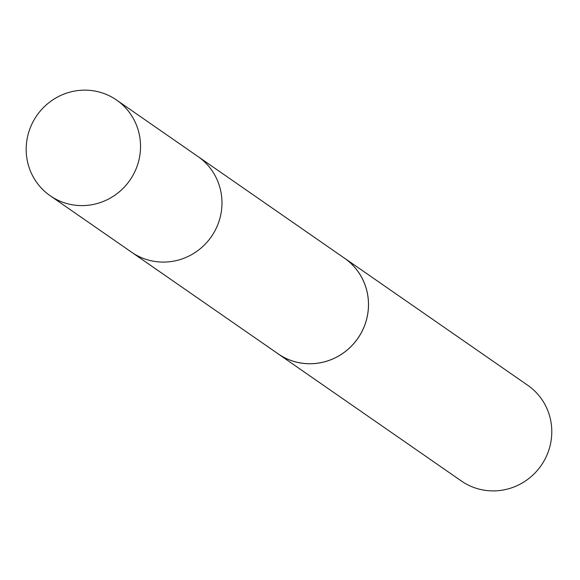<?xml version="1.0" encoding="UTF-8"?>
<svg xmlns="http://www.w3.org/2000/svg" width="580" height="580" viewBox="0 0 580 580"><rect width="100%" height="100%" fill="white"/><g stroke="black" fill="none" stroke-linecap="round" stroke-linejoin="round"><path stroke-width="0.87" d="M50.17 195.728L131.624 252.22A58.225 56.659 -55.2 0 0 163.567 262.095A58.225 56.659 -55.2 0 0 219.059 221.161A58.225 56.659 -55.2 0 0 197.998 156.542L344.505 258.209A58.203 56.637 124.8 0 1 365.567 322.806A58.203 56.637 124.8 0 1 310.082 363.725A58.203 56.637 124.8 0 1 278.154 353.851L131.624 252.22A58.225 56.659 -55.2 0 0 163.567 262.095A58.225 56.659 -55.2 0 0 219.059 221.161A58.225 56.659 -55.2 0 0 197.998 156.542L116.558 100.035A58.232 56.673 124.8 0 1 137.627 164.669A58.232 56.673 124.8 0 1 82.121 205.61A58.232 56.673 124.8 0 1 50.17 195.728A58.232 56.673 124.8 0 1 29.087 131.094A58.232 56.673 124.8 0 1 84.593 90.147A58.232 56.673 124.8 0 1 116.558 100.035M342.961 257.143A58.232 56.673 124.8 0 1 344.513 258.18A58.232 56.673 124.8 0 1 357.889 338.329A58.232 56.673 124.8 0 1 278.132 353.873A58.232 56.673 124.8 0 1 276.617 352.785M344.513 258.18L527.8 385.33A58.232 56.673 124.8 0 1 541.169 465.479A58.232 56.673 124.8 0 1 461.412 481.023L278.132 353.873"/></g></svg>
